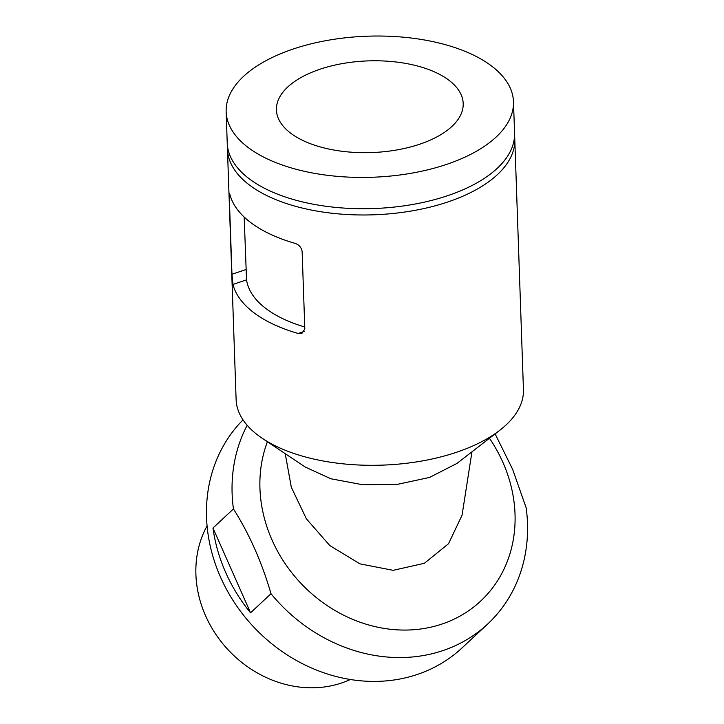 <?xml version="1.0" encoding="UTF-8"?>
<svg xmlns="http://www.w3.org/2000/svg" width="724" height="724" viewBox="0 0 724 724"><rect width="100%" height="100%" fill="white"/><g stroke="black" fill="none" stroke-linecap="round" stroke-linejoin="round"><path stroke-width="1.09" d="M244.178 217.046L246.54 279.853A129.379 63.513 -2 0 0 304.75 326.986M245.997 269.536L231.961 274.251L232.947 284.423A143.75 70.572 -2 0 0 298.143 333.465L301.854 333.465L304.822 329.058L302.134 251.454C301.374 247.382 299.003 244.685 295.021 243.345A143.75 70.572 178 0 1 229.834 194.313L229.399 193.199M227.481 146.121A143.75 70.572 -2 0 0 227.445 149.253A143.75 70.572 -2 0 0 302.813 208.186A143.75 70.572 -2 0 0 447.812 201.969A143.75 70.572 -2 0 0 514.782 139.307A143.75 70.572 -2 0 0 514.529 136.175M227.445 149.253L236.114 399.576A143.75 70.572 -2 0 0 262.468 438.454A143.75 70.572 -2 0 0 456.473 452.292A143.75 70.572 -2 0 0 499.841 430.237A143.75 70.572 -2 0 0 523.443 389.63L514.782 139.307M231.961 274.251L229.273 196.657C229.146 193.046 229.327 192.267 229.834 194.313M226.15 111.704L227.227 142.99A143.75 70.572 -2 0 0 302.596 201.933A143.75 70.572 -2 0 0 447.595 195.706A143.75 70.572 -2 0 0 514.565 133.044L513.479 101.758A143.75 70.572 -2 0 0 367.376 36.2A143.75 70.572 -2 0 0 226.15 111.704A143.75 70.572 -2 0 0 301.51 170.638A143.75 70.572 -2 0 0 446.509 164.42A143.75 70.572 -2 0 0 513.479 101.758M419.667 144.23A93.441 45.874 -2 0 0 463.197 103.496A93.441 45.874 -2 0 0 368.226 60.888A93.441 45.874 -2 0 0 276.432 109.958A93.441 45.874 -2 0 0 325.42 148.266A93.441 45.874 -2 0 0 419.667 144.23M267.409 441.758A136.565 119.297 47 0 0 406.526 630.052A136.565 119.297 47 0 0 489.451 438.273M285.229 453.667L291.31 487.216L306.379 518.827L329.791 545.543L359.918 563.851L393.132 570.331L424.382 563.281L448.536 543.715L462.066 515.162L471.958 451.812M250.54 612.803L212.974 528.013A158.131 138.139 47 0 0 250.54 612.803L271.011 593.716A158.131 138.139 47 0 0 487.641 624.052A158.131 138.139 47 0 0 526.176 507.877L512.628 469.324L495.116 433.893M212.974 528.013L233.436 508.936A158.131 138.139 47 0 1 247.174 425.278M243.029 419.866A158.131 138.139 47 0 0 255.029 628.405A158.131 138.139 47 0 0 462.057 647.908L487.641 624.052M207.073 525.886A109.252 95.441 47 0 0 224.567 645.835A109.252 95.441 47 0 0 341.484 683.004A109.252 95.441 47 0 0 350.307 679.501M271.011 593.716C261.844 562.24 249.318 533.986 233.436 508.936M499.841 430.237L456.898 463.46L429.495 477.451L397.476 484.338L363.05 484.799L330.868 478.772L305.266 467.061L262.468 438.454M304.333 331.384L298.143 333.465M230.395 196.276L229.273 196.657M246.54 279.853L232.947 284.423"/></g></svg>
